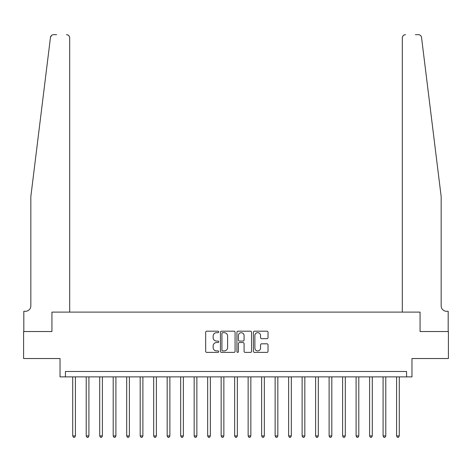 <?xml version="1.0" encoding="UTF-8"?>
<svg xmlns="http://www.w3.org/2000/svg" width="472" height="472" viewBox="0 0 472 472"><rect width="100%" height="100%" fill="white"/><g stroke="black" fill="none" stroke-linecap="round" stroke-linejoin="round"><path stroke-width="0.71" d="M218.731 331.94A0.743 0.743 0 0 0 217.987 331.197L206.73 331.197A1.062 1.062 0 0 0 205.668 332.258L205.668 351.333A1.062 1.062 0 0 0 206.73 352.389L217.987 352.389A0.743 0.743 0 0 0 218.731 351.652A0.743 0.743 0 0 0 217.987 350.908L216.53 350.908A3.392 3.392 0 0 1 213.137 347.516L213.137 345.929A3.392 3.392 0 0 1 216.53 342.536L217.987 342.536A0.743 0.743 0 0 0 218.731 341.793A0.743 0.743 0 0 0 217.987 341.055L216.53 341.055A3.392 3.392 0 0 1 213.137 337.663L213.137 336.076A3.392 3.392 0 0 1 216.53 332.683L217.987 332.683A0.743 0.743 0 0 0 218.731 331.94M266.969 338.672A1.062 1.062 0 0 0 268.025 337.61L268.025 332.258A1.062 1.062 0 0 0 266.969 331.197L254.467 331.197A1.062 1.062 0 0 0 253.405 332.258L253.405 351.333A1.062 1.062 0 0 0 254.467 352.389L266.969 352.389A1.062 1.062 0 0 0 268.025 351.333L268.025 344.867A1.062 1.062 0 0 0 266.969 343.811L261.618 343.811A1.062 1.062 0 0 0 260.556 344.867L260.556 348.076A2.832 2.832 0 0 1 257.724 350.908A2.832 2.832 0 0 1 254.886 348.076L254.886 335.515A2.832 2.832 0 0 1 257.724 332.683A2.832 2.832 0 0 1 260.556 335.515L260.556 337.61A1.062 1.062 0 0 0 261.618 338.672L266.969 338.672M56.634 34.663L53.666 34.663A3.239 3.239 0 0 0 50.457 37.506L30.833 196.594L30.833 305.903A5.399 5.399 0 0 1 25.435 311.296L23.818 311.296L23.818 331.539L51.938 331.539L23.6 331.539L23.6 358.525L60.032 358.525L60.032 376.88L65.431 376.88L65.431 371.482L406.569 371.482L406.569 376.88L411.967 376.88L411.967 358.525L448.4 358.525L448.4 331.539L420.062 331.539L420.062 312.11L402.303 312.11L402.303 37.902L402.303 312.11M69.697 312.11L69.697 37.902L69.697 312.11L51.938 312.11L51.938 331.539L51.938 312.11L420.062 312.11L420.062 331.539L448.182 331.539L448.182 311.296L446.565 311.296A5.399 5.399 0 0 1 441.167 305.903A5.399 5.399 0 0 0 446.565 311.296M235.074 332.258A1.062 1.062 0 0 0 234.012 331.197L221.51 331.197A1.062 1.062 0 0 0 220.448 332.258L220.448 351.333A1.062 1.062 0 0 0 221.51 352.389L234.012 352.389A1.062 1.062 0 0 0 235.074 351.333L235.074 332.258M237.988 331.197L250.49 331.197A1.062 1.062 0 0 1 251.552 332.258L251.552 351.333A1.062 1.062 0 0 1 250.49 352.389L245.139 352.389A1.062 1.062 0 0 1 244.077 351.333L244.077 343.598A1.062 1.062 0 0 0 243.021 342.536L239.469 342.536A1.062 1.062 0 0 0 238.413 343.598L238.413 351.652A0.743 0.743 0 0 1 237.67 352.389A0.743 0.743 0 0 1 236.926 351.652L236.926 332.258A1.062 1.062 0 0 1 237.988 331.197M65.431 376.88L406.569 376.88M222.678 332.683A0.743 0.743 0 0 0 221.934 333.427L221.934 350.165A0.743 0.743 0 0 0 222.678 350.908L224.212 350.908A3.392 3.392 0 0 0 227.604 347.516L227.604 336.076A3.392 3.392 0 0 0 224.212 332.683L222.678 332.683M244.077 335.568A2.832 2.832 0 0 0 241.245 332.736A2.832 2.832 0 0 0 238.413 335.568L238.413 339.993A1.062 1.062 0 0 0 239.469 341.055L243.021 341.055A1.062 1.062 0 0 0 244.077 339.993L244.077 335.568M72.718 376.88L72.718 435.933L75.42 435.933L75.42 376.88M75.42 435.933L74.605 437.337L73.532 437.337L72.718 435.933M50.457 37.506L51.495 35.506M69.697 37.902A3.239 3.239 0 0 0 66.458 34.663C68.41 34.869 69.49 35.949 69.697 37.902M30.833 305.903A5.399 5.399 0 0 1 25.435 311.296M434.098 139.264L421.543 37.506C419.637 34.12 419.637 34.12 421.543 37.506L441.167 196.594L441.167 305.903M415.366 34.663L418.334 34.663A3.239 3.239 0 0 1 421.543 37.506M405.542 34.663A3.239 3.239 0 0 0 402.303 37.902C402.51 35.949 403.589 34.869 405.542 34.663M86.211 376.88L86.211 435.933L88.913 435.933L88.913 376.88M88.913 435.933L88.105 437.337L87.025 437.337L86.211 435.933M99.71 376.88L99.71 435.933L102.406 435.933L102.406 376.88M102.406 435.933L101.598 437.337L100.518 437.337L99.71 435.933M113.203 376.88L113.203 435.933L115.9 435.933L115.9 376.88M115.9 435.933L115.091 437.337L114.012 437.337L113.203 435.933M126.697 376.88L126.697 435.933L129.393 435.933L129.393 376.88M129.393 435.933L128.585 437.337L127.505 437.337L126.697 435.933M140.19 376.88L140.19 435.933L142.892 435.933L142.892 376.88M142.892 435.933L142.078 437.337L140.998 437.337L140.19 435.933M153.683 376.88L153.683 435.933L156.385 435.933L156.385 376.88M156.385 435.933L155.571 437.337L154.497 437.337L153.683 435.933M167.177 376.88L167.177 435.933L169.879 435.933L169.879 376.88M169.879 435.933L169.07 437.337L167.991 437.337L167.177 435.933M180.676 376.88L180.676 435.933L183.372 435.933L183.372 376.88M183.372 435.933L182.564 437.337L181.484 437.337L180.676 435.933M194.169 376.88L194.169 435.933L196.865 435.933L196.865 376.88M196.865 435.933L196.057 437.337L194.977 437.337L194.169 435.933M207.662 376.88L207.662 435.933L210.359 435.933L210.359 376.88M210.359 435.933L209.55 437.337L208.471 437.337L207.662 435.933M221.156 376.88L221.156 435.933L223.858 435.933L223.858 376.88M223.858 435.933L223.044 437.337L221.964 437.337L221.156 435.933M234.649 376.88L234.649 435.933L237.351 435.933L237.351 376.88M237.351 435.933L236.537 437.337L235.463 437.337L234.649 435.933M248.142 376.88L248.142 435.933L250.844 435.933L250.844 376.88M250.844 435.933L250.036 437.337L248.956 437.337L248.142 435.933M261.641 376.88L261.641 435.933L264.338 435.933L264.338 376.88M264.338 435.933L263.529 437.337L262.45 437.337L261.641 435.933M275.135 376.88L275.135 435.933L277.831 435.933L277.831 376.88M277.831 435.933L277.023 437.337L275.943 437.337L275.135 435.933M288.628 376.88L288.628 435.933L291.324 435.933L291.324 376.88M291.324 435.933L290.516 437.337L289.436 437.337L288.628 435.933M302.121 376.88L302.121 435.933L304.823 435.933L304.823 376.88M304.823 435.933L304.009 437.337L302.93 437.337L302.121 435.933M315.615 376.88L315.615 435.933L318.317 435.933L318.317 376.88M318.317 435.933L317.503 437.337L316.429 437.337L315.615 435.933M329.108 376.88L329.108 435.933L331.81 435.933L331.81 376.88M331.81 435.933L331.002 437.337L329.922 437.337L329.108 435.933M342.607 376.88L342.607 435.933L345.303 435.933L345.303 376.88M345.303 435.933L344.495 437.337L343.415 437.337L342.607 435.933M356.1 376.88L356.1 435.933L358.797 435.933L358.797 376.88M358.797 435.933L357.988 437.337L356.909 437.337L356.1 435.933M369.594 376.88L369.594 435.933L372.29 435.933L372.29 376.88M372.29 435.933L371.482 437.337L370.402 437.337L369.594 435.933M383.087 376.88L383.087 435.933L385.789 435.933L385.789 376.88M385.789 435.933L384.975 437.337L383.895 437.337L383.087 435.933M396.58 376.88L396.58 435.933L399.282 435.933L399.282 376.88M399.282 435.933L398.468 437.337L397.394 437.337L396.58 435.933"/></g></svg>
